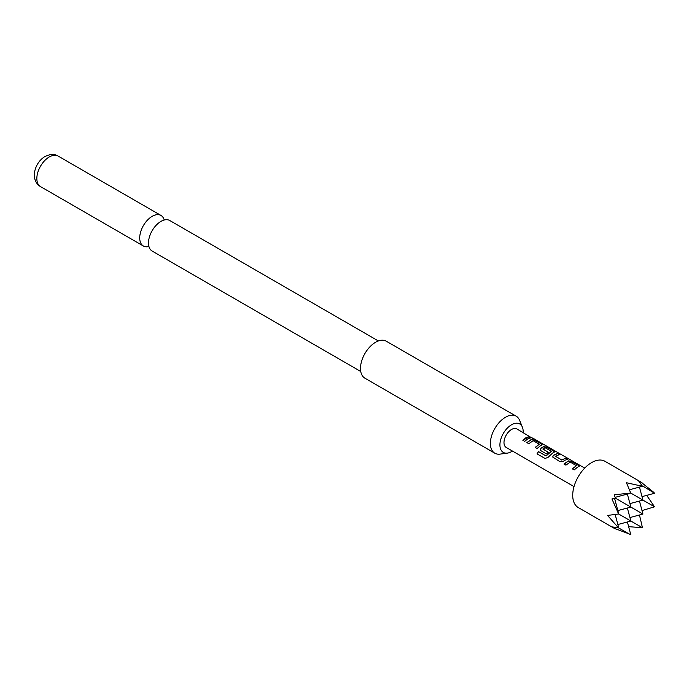 <?xml version="1.0" encoding="UTF-8"?>
<svg xmlns="http://www.w3.org/2000/svg" width="689" height="689" viewBox="0 0 689 689"><rect width="100%" height="100%" fill="white"/><g stroke="black" fill="none" stroke-linecap="round" stroke-linejoin="round"><path stroke-width="1.03" d="M532.476 438.23L530.797 437.308L533.01 438.282M360.743 371.483L152.14 251.046A17.621 10.171 -60 0 1 148.514 242.132A17.621 10.171 -60 0 1 160.236 221.832A17.621 10.171 -60 0 1 160.95 221.393A17.621 10.171 -60 0 1 169.77 220.523L378.364 340.96M523.123 432.546A16.433 9.482 120 0 0 522.391 427.137A16.433 9.482 120 0 0 511.539 424.777A16.433 9.482 120 0 0 500.111 442.355A16.433 9.482 120 0 0 507.397 453.112A16.433 9.482 120 0 0 511.539 451.605A16.433 9.482 120 0 0 512.435 451.045M522.391 427.137L519.609 420.333A21.359 12.333 120 0 0 516.173 416.199A21.359 12.333 120 0 0 505.493 417.258A21.359 12.333 120 0 0 490.387 443.423A21.359 12.333 120 0 0 494.814 453.207A21.359 12.333 120 0 0 500.102 454.111L507.397 453.112M516.173 416.199L386.271 341.201A21.359 12.333 120 0 0 369.812 346.929A21.359 12.333 120 0 0 360.485 368.426A21.359 12.333 120 0 0 364.912 378.201L494.814 453.207M164.206 220.015A17.621 10.171 120 0 0 160.993 215.459A17.621 10.171 120 0 0 152.183 216.329A17.621 10.171 120 0 0 140.668 231.857A17.621 10.171 120 0 0 143.364 245.982A17.621 10.171 120 0 0 148.927 246.49M626.447 482.731L630.736 493.057L614.364 494.754L615.286 498.095L611.935 498.957L618.653 513.985L607.56 515.432L618.515 527.86L611.935 526.861L615.286 528.928L578.243 507.535A26.699 15.416 -60 0 1 574.152 486.141A26.699 15.416 -60 0 1 591.593 462.612A26.699 15.416 -60 0 1 604.951 461.286L641.993 482.679L638.531 480.801L642.467 486.288L626.447 482.731M615.225 528.696L630.736 534.509L627.378 521.978M577.244 467.409L574.213 469.907L572.292 468.83L576.417 465.661L570.277 462.112L565.893 465.127L563.99 464.024L568.373 460.889L571.853 461.527L578.51 465.368L579.268 466.212L577.244 467.409M564.894 460.269L563.55 461.182L560.054 461.759L552.707 457.014L553.345 455.283L557.72 453.362L559.623 454.456L555.498 456.359L561.647 459.916L566.022 458.159L567.917 459.253L564.894 460.269M552.518 453.129L548.091 457.341L545.008 458.469L537.007 453.853L538.428 451.553L545.955 455.903L551.476 451.381L545.068 447.678L542.915 449.09L548.332 452.217L546.48 453.922L541.029 450.77L540.331 449.874L540.968 448.143L543.63 446.601L547.126 447.239L553.784 451.088L554.559 451.932L552.518 453.129M542.923 448.927L548.349 452.38M540.15 445.99L537.093 448.496L535.189 447.394L539.315 444.233L533.165 440.684L528.782 443.699L526.87 442.605L531.262 439.461L534.733 440.099L541.416 443.94L542.183 444.784L540.15 445.99M527.783 438.85L524.717 441.365L522.839 440.245L525.888 437.756L528.928 436.74L530.831 437.834L527.783 438.85M574.015 486.598L506.2 447.445A10.679 6.167 -60 0 1 504.563 438.884A10.679 6.167 -60 0 1 511.539 429.471A10.679 6.167 -60 0 1 516.879 428.946L530.797 437.308M555.498 456.187L561.647 459.916M572.352 468.959L576.417 465.661M545.12 458.512L537.127 453.905L538.514 451.648L546.041 455.997L551.476 451.252M535.25 447.523L539.315 444.233M614.924 527.559L615.286 528.928M615.174 514.528L618.653 527.533M614.554 498.285L618.515 513.064M629.875 534.414L618.515 527.86M617.852 524.527L630.866 521.039L618.653 513.985M617.852 510.575L630.866 507.087L615.286 498.095M628.635 526.654L642.467 527.74L630.866 521.039L627.378 508.026M639.461 515.002L642.467 527.74M639.461 501.041L642.949 514.063L630.866 507.087L627.378 494.065M639.461 487.089L642.949 500.111L630.736 493.057M642.019 510.575L654.55 506.803L642.949 500.111L629.935 503.599M642.019 496.623L654.55 493.264L642.682 486.003M641.993 482.679L640.624 483.041M654.042 492.557L641.76 482.739M654.55 506.803L646.695 495.365M615.088 497.363L629.875 493.402M629.47 489.767L642.467 486.288M629.935 517.551L642.949 514.063M522.899 440.366L528.928 436.74M528.868 436.929L530.771 438.032M530.427 437.059L531.675 437.73M526.93 442.734L531.236 439.651L534.733 440.099M534.673 440.297L541.416 443.94M541.356 444.138L542.131 444.887M540.357 449.926L540.994 448.298L543.604 446.791L547.066 447.437L553.784 451.088M553.723 451.278L554.507 452.027M552.733 457.074L553.345 455.283M561.673 460.071L566.022 458.159M565.962 458.349L567.857 459.451M553.37 455.438L557.659 453.551L559.563 454.654M564.05 464.153L568.347 461.079L571.853 461.527M571.792 461.725L578.51 465.368M578.45 465.557L579.216 466.307M49.307 156.937A17.621 10.171 120 0 0 37.792 172.465A17.621 10.171 120 0 0 40.496 186.59C29.455 179.872 34.751 162.328 45.035 156.515C50.168 153.983 54.526 153.828 58.117 156.067A17.621 10.171 120 0 0 49.307 156.937M40.496 186.59L143.364 245.982M584.703 468.098L533.183 438.35M58.117 156.067L160.993 215.459"/></g></svg>
